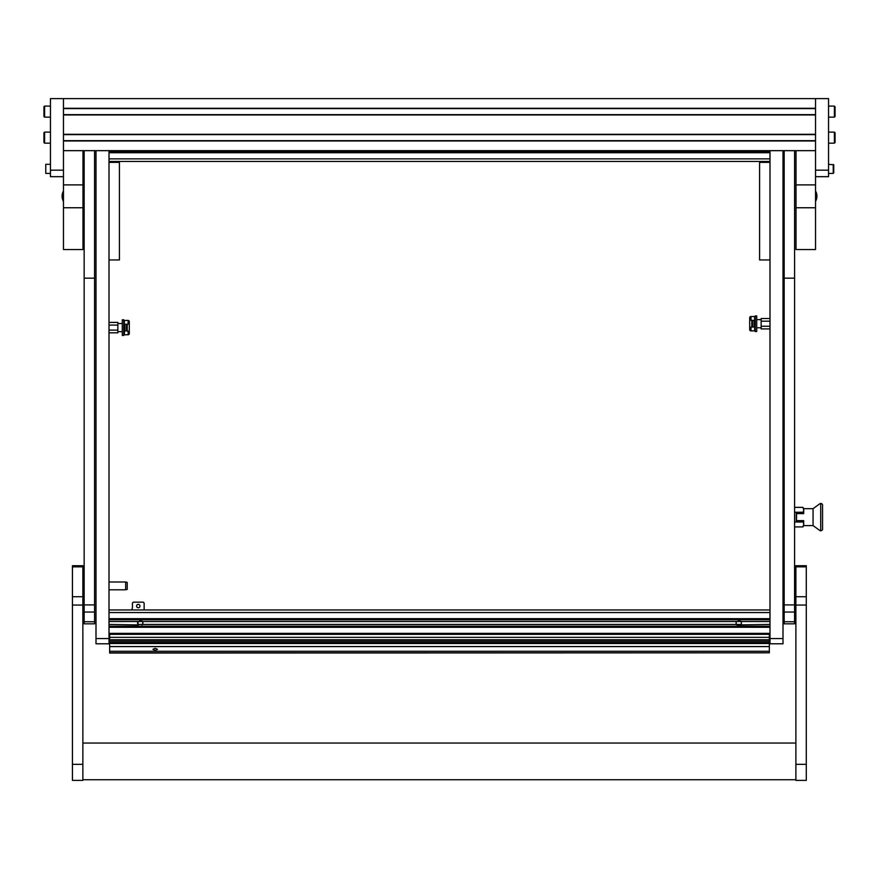 <?xml version="1.0" encoding="UTF-8"?>
<svg xmlns="http://www.w3.org/2000/svg" width="879" height="879" viewBox="0 0 879 879"><rect width="100%" height="100%" fill="white"/><g stroke="black" fill="none" stroke-linecap="round" stroke-linejoin="round"><path stroke-width="1.32" d="M94.569 604.917L94.569 278.16L84.153 278.16L84.153 623.826L94.569 623.826L94.569 604.917L84.153 604.917M94.569 150.661L94.569 278.16M84.153 150.661L84.153 278.16M794.583 604.917L794.583 278.16L784.178 278.16L784.178 623.826L794.583 623.826L794.583 604.917L784.178 604.917M794.583 150.661L794.583 278.16M784.178 150.661L784.178 278.16M95.998 643.791L95.998 638.583L109.007 638.583L109.007 643.791L95.998 643.791M95.998 150.661L95.998 638.583M109.007 150.661L109.007 638.583M783.002 150.661L783.002 643.791L769.993 643.791L769.993 638.583L783.002 638.583M769.993 150.661L769.993 638.583M109.007 162.362L119.412 162.362L119.412 259.953L109.007 259.953M769.993 162.362L759.588 162.362L759.588 259.953L769.993 259.953M141.991 624.98L142.903 622.969A2.67 2.67 0 0 1 142.453 624.453L138.014 624.453A2.67 2.67 0 0 1 138.014 621.497L736.547 621.497L736.097 622.969A2.67 2.67 0 0 1 736.547 621.497L740.986 621.497A2.67 2.67 0 0 1 740.986 624.453L736.547 624.453A2.67 2.67 0 0 1 736.097 622.969L736.338 624.09M740.525 624.98L741.36 623.596M741.371 623.552L740.711 624.793M736.954 624.925L769.993 624.453M109.007 621.497L138.014 621.497L138.014 624.453L736.547 624.453M142.837 623.552L142.189 624.793M138.421 624.925L109.007 624.453M138.014 621.497L142.453 621.497A2.67 2.67 0 0 1 142.903 622.969M769.993 635.989L769.345 635.989L769.993 635.989M109.655 635.989L109.007 635.989L109.655 635.989M769.993 626.222L109.007 626.222L769.993 626.222M769.993 619.717L109.007 619.717L769.993 619.717M769.993 609.96L109.007 609.96M736.097 622.969L736.338 621.86M137.563 622.969L137.816 621.86M142.837 622.398L142.024 621.003M140.816 620.365L139.64 620.376M741.371 622.398L740.557 621.003M739.349 620.365L738.162 620.376M769.993 151.693L109.007 151.693M769.993 161.45L109.007 161.45M138.289 607.752A1.692 1.692 0 0 0 139.97 606.06A1.692 1.692 0 0 0 138.289 604.367A1.692 1.692 0 0 0 136.597 606.06A1.692 1.692 0 0 0 138.289 607.752M131.432 609.96A3.901 3.901 0 0 0 132.432 607.356L132.432 603.455A1.297 1.297 0 0 1 133.729 602.159L142.837 602.159A1.297 1.297 0 0 1 144.134 603.455L144.134 609.96M155.198 648.284L157.473 649.328L155.198 650.504L152.924 649.328L155.198 648.284M109.655 652.811L769.345 652.811L109.655 653.042L109.655 639.758L769.345 639.758L109.655 639.758L109.655 637.33L769.345 637.33L769.345 642.626L109.655 642.626L769.345 642.626L769.345 651.284L109.655 651.284M769.345 652.811L769.345 651.284M769.345 637.33L769.345 634.297L109.655 634.297L109.655 637.33M109.007 581.986L125.664 581.986L125.664 589.798L127.224 589.38L127.224 582.403L125.664 581.986M125.664 589.798L109.007 589.798M122.28 323.549L117.852 323.549M122.28 331.68L117.852 331.68M124.884 324.318L128.004 324.208L128.235 320.45A1.297 1.077 90 0 1 129.301 321.725L129.301 333.504A1.297 1.077 90 0 1 128.235 334.767L128.004 331.009L124.884 330.911L124.884 324.362M127.224 324.329L127.224 330.889M126.444 330.867L126.444 324.362M109.007 330.13L117.852 330.13L117.852 332.811L109.007 332.811M109.007 325.087L117.852 325.087L117.852 322.406L109.007 322.406M117.852 330.13L117.852 325.087M756.72 327.779L761.148 327.779M756.72 319.637L761.148 319.637M754.116 320.45L754.116 326.966L750.996 327.109L750.996 330.867L754.643 330.867L754.643 327.109L754.643 330.867M751.776 326.988L751.776 320.428M752.556 320.45L752.556 326.966M769.993 321.187L761.148 321.187L761.148 318.506L769.993 318.506M769.993 326.23L761.148 326.23L761.148 328.911L769.993 328.911M761.148 321.187L761.148 326.23M124.357 329.438L124.357 325.79M124.884 324.769L124.357 334.767L128.004 334.767M128.004 320.45L124.357 320.45L124.357 334.383L123.763 335.415L123.763 319.802L124.357 320.846M124.357 324.208L124.357 320.45M754.116 326.548L754.116 320.406L750.996 320.308L750.996 316.55L754.643 316.55L754.643 320.308L754.643 316.55M750.996 316.55L750.765 316.55A1.297 1.077 -90 0 0 749.699 317.813L749.699 329.603A1.297 1.077 -90 0 0 750.765 330.867L750.996 330.867M754.643 321.89L754.643 325.527M754.116 320.406L754.643 327.109M123.763 319.802L122.28 319.802L122.28 335.415L123.763 335.415M755.237 331.515L756.72 331.515L756.72 315.902L755.237 315.902L755.237 331.515L754.643 330.471M82.989 150.661L82.989 207.752L63.464 207.752L63.464 184.887L82.989 184.887M63.464 207.752L63.464 249.548L82.989 249.548L82.989 207.752M63.464 170.174L63.464 98.613L63.464 108.304L815.536 108.304L815.536 98.613L815.536 170.174L828.545 170.174L828.545 98.613L50.455 98.613L50.455 170.174L63.464 170.174L63.464 184.887M828.545 170.174L828.545 176.679L815.536 176.679L815.536 249.548L796.011 249.548L796.011 184.887L815.536 184.887M796.011 150.661L796.011 184.887M795.891 764.334L795.891 780.387L806.296 780.387L806.296 565.724L795.891 565.724L795.891 764.334L806.296 764.334M72.441 764.334L72.441 780.387L82.857 780.387L82.857 565.724L72.441 565.724L72.441 764.334L82.857 764.334M63.167 200.819L63.167 191.578A10.405 10.405 0 0 0 63.167 200.819L63.464 200.819M815.833 191.578L815.833 200.819A10.405 10.405 0 0 0 815.833 191.578L815.536 191.567M833.753 164.933L833.753 172.811M833.226 164.417L833.226 173.427L828.545 173.427M834.402 106.095L835.05 106.744L835.05 116.5L834.402 117.149L834.402 106.095L828.545 106.095M834.402 132.114L835.05 132.762L835.05 142.519L834.402 143.178L834.402 132.114L828.545 132.114M45.774 173.427L45.774 164.318L45.774 173.427L50.455 173.427M44.598 143.178L43.95 142.519L43.95 132.762L44.598 132.114L44.598 143.178L50.455 143.178M44.598 117.149L43.95 116.5L43.95 106.744L44.598 106.095L44.598 117.149L50.455 117.149M815.536 176.679L815.536 170.174M63.464 176.679L50.455 176.679L50.455 170.174M815.536 108.589L63.464 108.589M815.536 114.644L63.464 114.644M815.536 114.94L63.464 114.94L63.464 134.322L815.536 134.322L815.536 114.94M815.536 134.619L63.464 134.619M815.536 140.673L63.464 140.673M815.536 140.959L63.464 140.959L63.464 150.661L815.536 150.661L815.536 140.959M820.722 503.469L820.722 530.795A1.956 1.956 0 0 0 822.557 529.499L822.557 504.777A1.956 1.956 0 0 0 820.722 503.469L820.722 530.795L820.722 503.469M803.692 508.677L802.934 507.37L803.692 509.809L803.692 508.677L813.064 508.677L820.228 503.469M813.064 508.677L813.064 525.598L820.228 530.795M813.064 525.598L803.692 525.598L802.934 526.906L803.692 524.455L803.692 525.598M784.178 520.39L783.002 520.39M784.178 513.885L783.002 513.885M822.557 517.138C822.557 531.454 822.557 531.454 822.557 517.138M803.692 521.038L796.275 521.038L796.275 513.237L803.197 513.237L803.692 509.809L803.692 513.622L796.539 513.622L796.539 520.654L803.692 520.654L803.692 524.455L802.934 526.906L794.583 526.906M803.692 509.809L802.934 507.37L794.583 507.37M803.197 521.038L803.692 524.455M802.934 512.248L794.583 512.248M794.583 522.016L802.934 522.016M94.569 621.739L84.153 621.739M94.569 612.037L84.153 612.037M794.583 621.739L784.178 621.739M794.583 612.037L784.178 612.037M736.547 621.497L769.993 621.497M769.993 633.385L109.007 633.385M769.993 627.265L109.007 627.265M109.007 618.684L769.993 618.684M769.993 612.564L109.007 612.564M769.993 152.737L109.007 152.737M769.993 158.857L109.007 158.857M109.655 646.581L769.345 646.581L109.655 646.57M769.345 641.187L109.655 641.187M815.536 207.752L796.011 207.752M795.891 605.06L806.296 605.06M795.891 596.731L806.296 596.731M795.891 566.845L806.296 566.845M72.441 605.06L82.857 605.06M72.441 596.731L82.857 596.731M72.441 566.845L82.857 566.845M769.345 643.494L109.655 643.494M754.643 316.945L755.237 315.902M82.857 779.739L795.891 779.739M82.857 743.052L795.891 743.052M833.753 164.834L828.545 164.318M834.402 117.149L828.545 117.149M834.402 143.178L828.545 143.178M45.774 164.318L50.455 164.318M44.598 132.114L50.455 132.114M44.598 106.095L50.455 106.095"/></g></svg>

